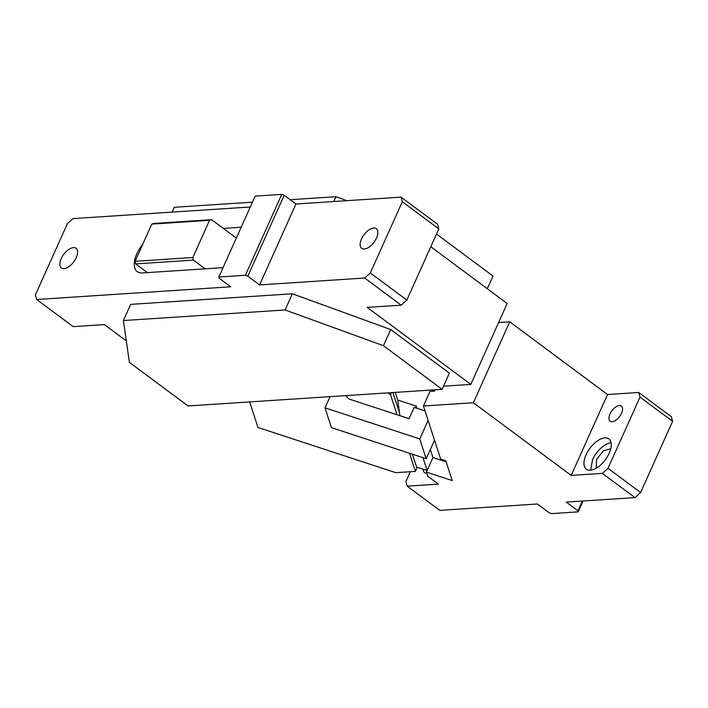 <?xml version="1.0" encoding="UTF-8"?>
<svg xmlns="http://www.w3.org/2000/svg" width="708" height="708" viewBox="0 0 708 708"><rect width="100%" height="100%" fill="white"/><g stroke="black" fill="none" stroke-linecap="round" stroke-linejoin="round"><path stroke-width="1.06" d="M361.487 238.977A12.266 6.248 126.6 0 1 376.311 228.64A12.266 6.248 126.6 0 1 376.506 237.994A12.266 6.248 126.6 0 1 361.673 248.331A12.266 6.248 126.6 0 1 361.487 238.977M442.119 389.32L449.394 373.143L390.71 329.53L383.444 345.708L285.085 309.962L123.404 320.547L129.36 362.337L188.045 405.95L442.119 389.32L383.444 345.708M123.404 320.547L130.67 304.369L292.36 293.785L285.085 309.962M292.36 293.785L390.71 329.53M430.809 246.738L507.167 303.493L470.811 384.391L443.527 386.179M436.5 234.056L493.016 276.067L487.316 288.74M290.147 199.709L335.99 196.709L346.902 200.674M335.99 196.709L333.822 201.532M172.132 212.108L174.301 207.294L252.464 202.178M438.827 228.896L437.544 224.268L401.029 197.125L402.312 201.753L438.827 228.896L406.834 300.086L401.188 305.166L367.213 307.387L470.811 384.391M126.307 340.893L104.377 324.591L73.19 326.636L36.683 299.493L230.711 286.793L218.976 278.076L218.825 277.023L245.384 275.288L281.74 194.39L284.2 195.284L295.935 204.01L259.579 284.908L364.673 278.023L370.319 272.943L402.312 201.753M76.225 257.65A12.266 6.248 126.6 0 1 61.401 267.987A12.266 6.248 126.6 0 1 61.215 258.632A12.266 6.248 126.6 0 1 76.039 248.296A12.266 6.248 126.6 0 1 76.225 257.65M142.866 244.021A23.594 12.009 -53.4 0 0 137.219 271.668A23.594 12.009 -53.4 0 0 142.211 272.961L147.406 272.615L135.671 263.898L193.417 260.119L205.152 268.836L223.029 267.668M241.207 227.224L223.33 228.392L236.339 238.056M245.384 275.288L247.844 276.182L259.579 284.908M247.844 276.182L284.2 195.284M281.74 194.39L255.181 196.134L218.825 277.023M223.33 228.392L211.595 219.666L209.559 220.312L192.833 257.526L135.095 261.305L135.671 263.898M209.559 220.312L151.813 224.1L153.848 223.445L211.595 219.666M205.152 268.836L147.406 272.615M151.813 224.1L135.095 261.305M193.417 260.119L192.833 257.526M401.029 197.125L295.935 204.01M406.834 300.086L370.319 272.943M401.188 305.166L364.673 278.023M250.296 206.993L73.039 218.595L67.393 223.675L35.4 294.864L36.683 299.493M345.787 395.622L348.787 398.94L397.029 414.764L390.55 394.781L387.966 392.86M249.676 401.914L257.96 427.473L395.79 472.679L415.392 471.395L409.498 453.235M426.181 458.713L419.773 438.933L325.016 407.852L331.424 427.632L426.181 458.713L434.517 440.164M325.016 407.852L330.043 396.657M419.773 438.933L428.101 420.393M425.048 410.959L414.171 407.392L409.082 418.72L397.029 414.764M415.392 471.395L417.145 467.227M399.471 412.729L392.931 392.542M390.55 394.781L391.515 392.63M446.182 461.899L432.942 457.554L426.402 472.112L452.244 480.59L445.828 460.82L440.659 459.12L423.437 405.994L473.387 402.728L571.179 475.413L602.366 473.378L608.013 468.298L640.005 397.108L638.722 392.48L671.317 416.711L672.6 421.331L640.005 397.108M434.907 389.789L434.5 391.135L429.977 391.435L423.437 405.994M432.942 457.554L430.331 449.483M416.977 408.312L416.269 406.135L415.507 407.835M422.959 457.651L427.128 470.501L416.543 467.023L412.375 454.182M416.269 406.135L397.728 400.055L395.241 392.391M409.118 418.64L399.87 415.614L397.728 400.055M434.42 390.887L431.73 390.002M435.11 389.781L434.5 391.135M498.6 322.556L509.742 321.83L473.387 402.728M609.145 453.297A18.877 9.611 -53.4 0 0 608.853 438.907A18.877 9.611 -53.4 0 0 586.047 454.81A18.877 9.611 -53.4 0 0 586.33 469.209A18.877 9.611 -53.4 0 0 609.145 453.297M611.057 442.748A18.877 9.611 -53.4 0 0 592.561 459.66L590.649 470.209M610.747 448.668L603.384 450.784L596.605 459.395L596.225 468.209M410.304 471.732L405.896 481.52L407.18 486.148L438.367 484.113L427.721 476.201L426.402 472.112M423.322 469.254A9.434 4.806 -53.4 0 0 424.499 472.59A9.434 4.806 -53.4 0 0 426.712 473.086M616.19 406.693A9.434 4.806 -53.4 0 0 609.836 414.357A9.434 4.806 -53.4 0 0 610.137 421.18A9.434 4.806 -53.4 0 0 615.349 420.525A9.434 4.806 -53.4 0 0 621.704 412.861A9.434 4.806 -53.4 0 0 621.403 406.038A9.434 4.806 -53.4 0 0 616.19 406.693M509.742 321.83L607.535 394.515L571.179 475.413M672.6 421.331L640.607 492.52L634.961 497.6L566.241 502.105L577.976 510.822L582.374 501.043M640.607 492.52L608.013 468.298M607.535 394.515L638.722 392.48M634.961 497.6L602.366 473.378M583.011 501.007L578.126 511.866L551.567 513.61L549.107 512.716L537.372 503.99L439.783 510.38L407.18 486.148M578.126 511.866L577.976 510.822"/></g></svg>
